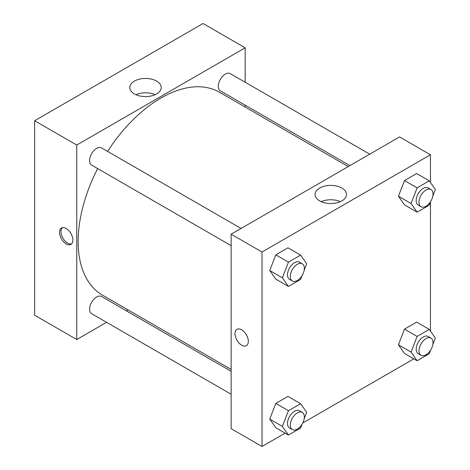 <?xml version="1.0" encoding="UTF-8"?>
<svg xmlns="http://www.w3.org/2000/svg" width="470" height="470" viewBox="0 0 470 470"><rect width="100%" height="100%" fill="white"/><g stroke="black" fill="none" stroke-linecap="round" stroke-linejoin="round"><path stroke-width="0.7" d="M34.639 120.743L34.639 315.223L34.639 120.743L203.069 23.5L34.639 120.743L76.751 145.054L245.175 47.811L245.175 82.25M241.063 228.461L101.585 147.933A9.923 5.728 120 0 0 91.662 153.661A9.923 5.728 120 0 0 91.662 165.123L231.14 245.651M231.14 371.312L101.585 296.517A9.923 5.728 120 0 0 91.662 302.245A9.923 5.728 120 0 0 91.662 313.707L231.14 394.236M106.573 322.314L76.751 339.534L76.751 145.054M126.424 310.858L128.063 309.906M245.175 105.168L245.175 107.066M369.743 154.166L230.265 73.637A9.923 5.728 120 0 0 220.336 79.371A9.923 5.728 120 0 0 220.336 90.828L349.892 165.628M97.654 168.583A117.112 67.615 120 0 0 78.149 241.48A117.112 67.615 120 0 0 102.407 295.095L231.14 369.42M348.252 166.574L219.519 92.249A117.112 67.615 120 0 0 107.577 151.393M76.751 339.534L34.639 315.223M156.628 81.104A15.704 9.065 180 0 1 161.228 87.514A15.704 9.065 180 0 1 145.524 96.585A15.704 9.065 180 0 1 129.82 87.514A15.704 9.065 180 0 1 139.514 79.142A15.704 9.065 180 0 1 156.628 81.104M245.175 47.811L203.069 23.5M66.223 243.912A9.429 5.446 60 0 1 60.066 235.605A9.429 5.446 60 0 1 61.511 228.05A9.429 5.446 60 0 1 70.935 233.496A9.429 5.446 60 0 1 70.935 244.382A9.429 5.446 60 0 1 66.223 243.912M155.135 94.687A15.704 9.065 0 0 0 135.912 94.687M62.269 227.733A9.429 5.446 -120 0 0 61.688 235.435A9.429 5.446 -120 0 0 67.639 243.096A9.429 5.446 -120 0 0 71.593 243.883M285.161 433.14L262.019 446.5L231.14 428.675L231.14 234.189L399.565 136.946L430.444 154.777L430.444 182.483M302.768 422.971L413.841 358.845M269.739 270.509L275.814 279.157L269.739 270.509L275.814 254.846L269.739 270.509L282.37 277.799L288.445 262.137L300.6 255.122L306.681 263.764L304.184 270.197M287.969 247.825L275.814 254.846L287.969 247.825L300.6 255.122M398.419 196.219L404.494 204.861L398.419 196.219L404.494 180.55L398.419 196.219L411.05 203.51L417.125 187.847L429.28 180.827L435.361 189.475L432.864 195.908M416.649 173.536L404.494 180.55L416.649 173.536L429.28 180.827M398.419 344.804L404.494 353.446L398.419 344.804L404.494 329.141L398.419 344.804L411.05 352.095L417.125 336.432L429.28 329.411L435.361 338.059L432.864 344.492M416.649 322.12L404.494 329.141L416.649 322.12L429.28 329.411M262.019 446.5L262.019 252.014L430.444 154.777M430.444 202.135L430.444 331.068M269.739 419.093L275.814 427.741L269.739 419.093L275.814 403.43L269.739 419.093L282.37 426.39L288.445 410.721L300.6 403.707L306.681 412.355L304.184 418.788M287.969 396.41L275.814 403.43L287.969 396.41L300.6 403.707M319.688 200.89A15.704 9.065 180 0 1 315.088 194.48A15.704 9.065 180 0 1 330.792 185.415A15.704 9.065 180 0 1 346.496 194.48A15.704 9.065 180 0 1 336.802 202.858A15.704 9.065 180 0 1 319.688 200.89M262.019 252.014L231.14 234.189M248.33 341.355A9.429 5.446 60 0 1 246.38 345.673A9.429 5.446 60 0 1 236.951 340.227A9.429 5.446 60 0 1 236.951 329.341A9.429 5.446 60 0 1 244.218 331.867A9.429 5.446 60 0 1 248.33 341.355M340.403 201.654A15.704 9.065 0 0 0 321.18 201.654M236.951 329.341A9.429 5.446 -120 0 0 236.956 340.227A9.429 5.446 -120 0 0 246.38 345.673M302.069 275.643L300.6 279.433L288.445 286.447L282.37 277.799M302.292 263.811L299.49 262.19A9.923 5.728 120 0 0 291.841 264.845A9.923 5.728 120 0 0 287.505 274.833A9.923 5.728 120 0 0 289.561 279.38L292.369 281.001A9.923 5.728 120 0 0 302.292 275.267A9.923 5.728 120 0 0 302.292 263.811A9.923 5.728 120 0 0 294.649 266.466A9.923 5.728 120 0 0 290.313 276.454A9.923 5.728 120 0 0 292.369 281.001M288.445 286.447L275.814 279.157M288.445 262.137L275.814 254.846M430.749 201.354L429.28 205.137L417.125 212.158L411.05 203.51M430.972 189.516L428.164 187.894A9.923 5.728 120 0 0 420.521 190.556A9.923 5.728 120 0 0 416.185 200.543A9.923 5.728 120 0 0 418.241 205.084L421.049 206.706A9.923 5.728 120 0 0 430.972 200.978A9.923 5.728 120 0 0 430.972 189.516A9.923 5.728 120 0 0 423.323 192.177A9.923 5.728 120 0 0 418.993 202.165A9.923 5.728 120 0 0 421.049 206.706M417.125 212.158L404.494 204.861M417.125 187.847L404.494 180.55M302.069 424.234L300.6 428.017L288.445 435.032L282.37 426.39M302.292 412.396L299.49 410.774A9.923 5.728 120 0 0 291.841 413.436A9.923 5.728 120 0 0 287.505 423.423A9.923 5.728 120 0 0 289.561 427.964L292.369 429.586A9.923 5.728 120 0 0 302.292 423.858A9.923 5.728 120 0 0 302.292 412.396A9.923 5.728 120 0 0 294.649 415.051A9.923 5.728 120 0 0 290.313 425.045A9.923 5.728 120 0 0 292.369 429.586M288.445 435.032L275.814 427.741M288.445 410.721L275.814 403.43M430.749 349.939L429.28 353.722L417.125 360.743L411.05 352.095M430.972 338.1L428.164 336.485A9.923 5.728 120 0 0 420.521 339.14A9.923 5.728 120 0 0 416.185 349.128A9.923 5.728 120 0 0 418.241 353.675L421.049 355.291A9.923 5.728 120 0 0 430.972 349.562A9.923 5.728 120 0 0 430.972 338.1A9.923 5.728 120 0 0 423.323 340.762A9.923 5.728 120 0 0 418.993 350.749A9.923 5.728 120 0 0 421.049 355.291M417.125 360.743L404.494 353.446M417.125 336.432L404.494 329.141"/></g></svg>
